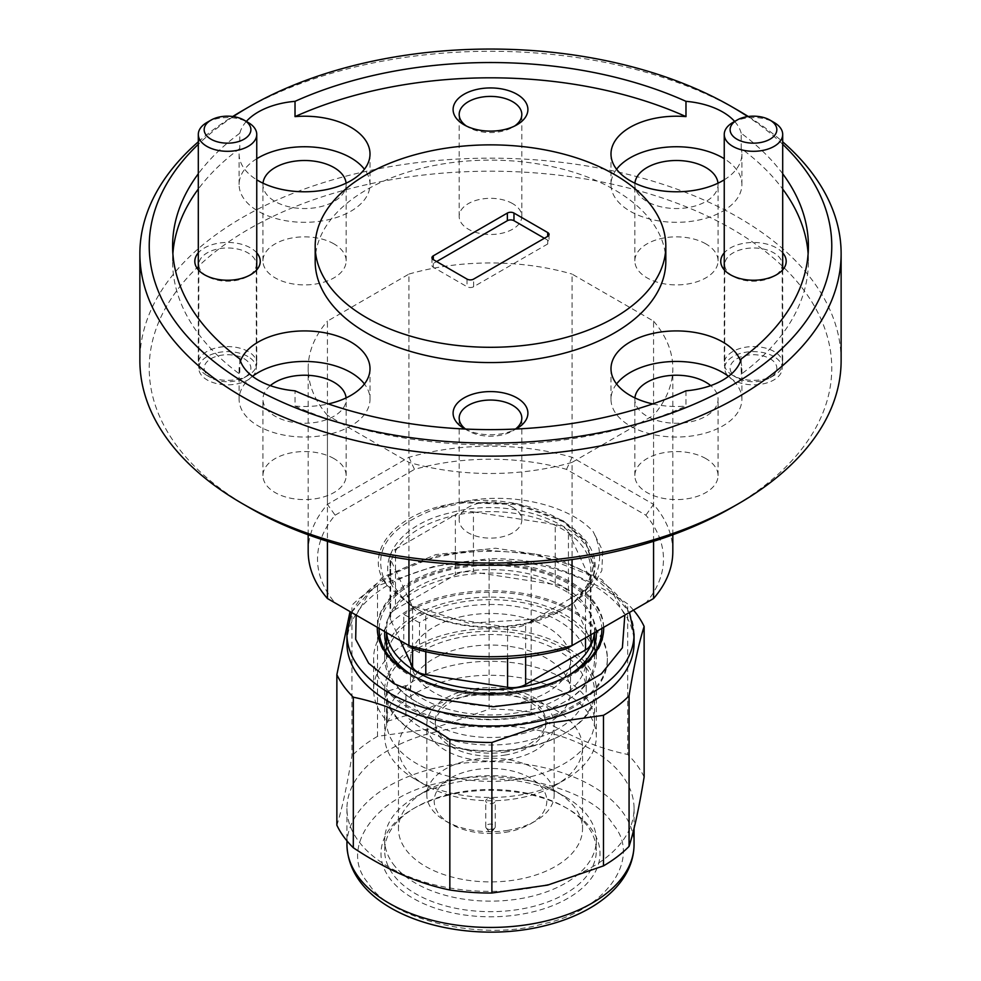 <?xml version="1.0" encoding="UTF-8"?>
<svg xmlns="http://www.w3.org/2000/svg" width="981" height="981" viewBox="0 0 981 981"><rect width="100%" height="100%" fill="white"/><g stroke="black" fill="none" stroke-linecap="round" stroke-linejoin="round"><path stroke-width="0.74" stroke-dasharray="4.91 3.68" d="M769.999 358.69A23.372 13.501 180 0 1 769.999 377.771A23.372 13.501 180 0 1 736.939 377.771L732.807 375.392A29.222 16.873 0 0 0 774.132 375.392A29.222 16.873 0 0 0 782.691 363.46A29.222 16.873 0 0 0 774.132 351.529A29.222 16.873 0 0 0 742.286 347.875A29.222 16.873 0 0 0 724.248 363.46A29.222 16.873 0 0 0 732.807 375.392L736.939 377.771A23.372 13.501 180 0 1 736.939 358.69A23.372 13.501 180 0 1 769.999 358.69M732.807 122.502A29.222 16.873 180 0 1 774.132 122.502M244.061 358.69A23.372 13.501 180 0 1 244.061 377.771A23.372 13.501 180 0 1 211.001 377.771L206.868 375.392A29.222 16.873 0 0 0 248.193 375.392A29.222 16.873 0 0 0 256.752 363.46A29.222 16.873 0 0 0 248.193 351.529A29.222 16.873 0 0 0 216.347 347.875A29.222 16.873 0 0 0 198.309 363.46A29.222 16.873 0 0 0 206.868 375.392L211.001 377.771A23.372 13.501 180 0 1 211.001 358.69A23.372 13.501 180 0 1 244.061 358.69M206.868 122.502A29.222 16.873 180 0 1 248.193 122.502M541.966 924.077C482.431 941.723 389.641 919.92 368.378 883.28C337.82 848.921 375.576 795.346 439.034 783.071C498.569 765.425 591.359 787.228 612.622 823.868C643.18 858.228 605.424 911.803 541.966 924.077M507.569 658.459L507.569 627.19A18.7 10.791 0 0 0 517.257 627.19A18.7 10.791 0 0 0 525.632 624.394L525.632 656.865M603.683 627.337A113.195 65.347 0 0 0 461.205 565.031A113.195 65.347 0 0 0 377.317 627.337M603.622 627.374A113.195 65.347 0 0 0 461.205 566.528A113.195 65.347 0 0 0 377.378 627.374M377.317 628.907A113.195 65.347 0 0 0 377.305 629.655A113.195 65.347 0 0 0 519.795 692.782A113.195 65.347 0 0 0 603.695 629.655A113.195 65.347 0 0 0 603.683 628.907M491.726 829.485A4.746 2.747 0 0 0 494.841 827.952A4.746 2.747 0 0 0 495.246 826.836A4.746 2.747 0 0 0 489.274 824.187A4.746 2.747 0 0 0 485.754 826.836A4.746 2.747 0 0 0 486.159 827.952A4.746 2.747 0 0 0 491.726 829.485M489.274 798.326A4.746 2.747 180 0 1 495.246 800.974A4.746 2.747 180 0 1 491.726 803.623A4.746 2.747 180 0 1 485.754 800.974A4.746 2.747 180 0 1 489.274 798.326M491.076 831.667A2.207 1.275 0 0 0 492.511 830.956A2.207 1.275 0 0 0 492.18 829.607A2.207 1.275 0 0 0 489.924 829.203A2.207 1.275 0 0 0 488.489 830.956A2.207 1.275 0 0 0 491.076 831.667M506.981 830.478A63.679 36.763 0 0 0 535.528 820.962A63.679 36.763 0 0 0 554.179 794.966A63.679 36.763 0 0 0 474.019 759.453A63.679 36.763 0 0 0 426.821 794.966A63.679 36.763 0 0 0 445.472 820.962A63.679 36.763 0 0 0 506.981 830.478M474.019 688.821A63.679 36.763 180 0 1 554.179 724.334A63.679 36.763 180 0 1 506.981 759.846A63.679 36.763 180 0 1 426.821 724.334A63.679 36.763 180 0 1 474.019 688.821M505.08 832.379A56.322 32.52 0 0 0 530.329 823.966A56.322 32.52 0 0 0 539.28 784.714A56.322 32.52 0 0 0 475.92 769.57A56.322 32.52 0 0 0 450.671 823.966A56.322 32.52 0 0 0 505.08 832.379M504.786 755.125A55.218 31.883 0 0 0 545.718 724.334A55.218 31.883 0 0 0 476.214 693.542A55.218 31.883 0 0 0 435.282 724.334A55.218 31.883 0 0 0 504.786 755.125M504.786 752.12A55.218 31.883 0 0 0 545.718 721.329A55.218 31.883 0 0 0 476.214 690.538A55.218 31.883 0 0 0 435.282 721.329A55.218 31.883 0 0 0 504.786 752.12M594.351 632.72A103.986 60.037 0 0 0 594.486 629.655A103.986 60.037 0 0 0 450.12 574.326A103.986 60.037 0 0 0 386.514 629.655A103.986 60.037 0 0 0 386.649 632.72M405.913 685.56L405.913 715.615A95.709 55.255 0 0 0 507.766 744.113A95.709 55.255 0 0 0 585.473 696.608A95.709 55.255 0 0 0 586.209 689.766A95.709 55.255 0 0 0 524.884 638.202A95.709 55.255 0 0 0 419.5 652.721L419.5 622.665A95.709 55.255 180 0 1 524.884 608.146A95.709 55.255 180 0 1 586.209 659.71A95.709 55.255 180 0 1 585.473 666.553A95.709 55.255 180 0 1 507.766 714.058A95.709 55.255 180 0 1 405.913 685.56L398.593 687.804A103.986 60.037 0 0 0 530.88 715.039A103.986 60.037 0 0 0 594.486 659.71A103.986 60.037 0 0 0 450.12 604.382A103.986 60.037 0 0 0 413.344 619.452L403.792 614.474L403.792 644.529A116.874 67.481 0 0 0 373.626 689.766A116.874 67.481 0 0 0 387.201 721.342L387.201 691.274A116.874 67.481 0 0 0 535.884 721.893A116.874 67.481 0 0 0 607.374 659.71A116.874 67.481 0 0 0 445.116 597.527A116.874 67.481 0 0 0 403.792 614.474M459.415 617.11A80.062 46.23 180 0 1 570.562 659.71A80.062 46.23 180 0 1 521.585 702.31A80.062 46.23 180 0 1 410.438 659.71A80.062 46.23 180 0 1 459.415 617.11M521.585 733.862A80.062 46.23 0 0 0 570.562 691.274A80.062 46.23 0 0 0 459.415 648.674A80.062 46.23 0 0 0 410.438 691.274A80.062 46.23 0 0 0 521.585 733.862M530.88 746.602A103.986 60.037 0 0 0 594.486 691.274A103.986 60.037 0 0 0 450.12 635.946A103.986 60.037 0 0 0 386.514 691.274A103.986 60.037 0 0 0 530.88 746.602M530.88 776.658A103.986 60.037 0 0 0 594.486 721.329A103.986 60.037 0 0 0 450.12 666.001A103.986 60.037 0 0 0 386.514 721.329A103.986 60.037 0 0 0 530.88 776.658M454.767 779.821A92.03 53.133 0 0 0 425.423 791.213A92.03 53.133 0 0 0 398.47 828.773A92.03 53.133 0 0 0 405.693 849.411A92.03 53.133 0 0 0 526.233 877.737A92.03 53.133 0 0 0 582.53 828.773A92.03 53.133 0 0 0 575.307 808.148A92.03 53.133 0 0 0 555.577 791.213A92.03 53.133 0 0 0 454.767 779.821M526.233 796.584A92.03 53.133 180 0 1 425.423 785.192A92.03 53.133 180 0 1 398.47 747.62A92.03 53.133 180 0 1 454.767 698.668A92.03 53.133 180 0 1 582.53 747.62A92.03 53.133 180 0 1 555.577 785.192A92.03 53.133 180 0 1 526.233 796.584M531.592 792.66A105.825 61.104 180 0 1 415.662 779.564A105.825 61.104 180 0 1 384.675 736.351A105.825 61.104 180 0 1 449.408 680.054A105.825 61.104 180 0 1 596.325 736.351A105.825 61.104 180 0 1 565.338 779.564A105.825 61.104 180 0 1 531.592 792.66M392.976 863.77A105.825 61.104 0 0 0 531.592 896.352A105.825 61.104 0 0 0 596.325 840.043A105.825 61.104 0 0 0 588.024 816.327A105.825 61.104 0 0 0 565.338 796.842A105.825 61.104 0 0 0 449.408 783.745A105.825 61.104 0 0 0 415.662 796.842A105.825 61.104 0 0 0 384.675 840.043A105.825 61.104 0 0 0 392.976 863.77M387.201 721.342L396.962 718.35A105.825 61.104 180 0 1 384.675 689.766A105.825 61.104 180 0 1 411.983 648.797A105.825 61.104 180 0 1 449.408 633.456A105.825 61.104 180 0 1 596.325 689.766A105.825 61.104 180 0 1 531.592 746.075A105.825 61.104 180 0 1 396.962 718.35L405.913 715.615M449.408 794.267A105.825 61.104 0 0 0 415.662 807.363A105.825 61.104 0 0 0 384.675 850.564A105.825 61.104 0 0 0 531.592 906.873A105.825 61.104 0 0 0 596.325 850.564A105.825 61.104 0 0 0 565.338 807.363A105.825 61.104 0 0 0 449.408 794.267M447.974 795.309A109.516 63.225 0 0 0 413.062 808.871A109.516 63.225 0 0 0 399.635 888.86A109.516 63.225 0 0 0 533.026 911.84A109.516 63.225 0 0 0 567.938 808.871A109.516 63.225 0 0 0 447.974 795.309M531.592 714.511A105.825 61.104 180 0 1 384.675 658.214A105.825 61.104 180 0 1 449.408 601.905A105.825 61.104 180 0 1 596.325 658.214A105.825 61.104 180 0 1 531.592 714.511M567.852 675.86A105.825 61.104 180 0 1 565.338 677.368A105.825 61.104 180 0 1 531.592 690.465A105.825 61.104 180 0 1 415.662 677.368A105.825 61.104 180 0 1 413.148 675.86M384.76 631.629A105.825 61.104 180 0 1 449.408 577.858A105.825 61.104 180 0 1 596.24 631.629M434.755 732.108A143.557 82.882 180 0 1 634.057 808.491A143.557 82.882 180 0 1 546.245 884.874A143.557 82.882 180 0 1 346.943 808.491A143.557 82.882 180 0 1 434.755 732.108M377.526 585.792L377.526 736.351L433.32 728.417L489.114 709.202L489.114 558.643L433.32 566.577L377.526 585.792A159.204 91.92 0 0 0 351.934 605.289L351.934 755.848C346.882 786.554 341.866 809.681 336.863 825.217M633.481 610.133A159.204 91.92 0 0 0 627.681 603.904C595.688 582.456 563.523 568.391 531.162 561.684L531.162 712.243A159.204 91.92 0 0 0 489.114 709.202M531.162 712.243C563.143 733.69 595.32 747.767 627.681 754.463L627.681 603.904M644.137 777.013A159.204 91.92 0 0 0 627.681 754.463M346.943 643.18A143.557 82.882 180 0 1 434.755 566.797A143.557 82.882 180 0 1 634.057 643.18M531.162 561.684A159.204 91.92 0 0 0 489.114 558.643M535.884 720.385A116.874 67.481 180 0 1 373.626 658.214A116.874 67.481 180 0 1 445.116 596.031A116.874 67.481 180 0 1 607.374 658.214A116.874 67.481 180 0 1 535.884 720.385M569.887 674.744A111.356 64.292 180 0 1 569.238 675.112A111.356 64.292 180 0 1 533.738 688.895A111.356 64.292 180 0 1 411.762 675.112A111.356 64.292 180 0 1 411.113 674.744M379.169 628.404A111.356 64.292 180 0 1 447.262 570.415A111.356 64.292 180 0 1 601.831 628.404M451.542 516.178A100.307 57.916 180 0 1 453.651 515.675A100.307 57.916 180 0 1 475.76 512.254A100.307 57.916 180 0 1 552.867 524.185A100.307 57.916 180 0 1 569.066 533.529A100.307 57.916 180 0 1 589.716 578.054A100.307 57.916 180 0 1 583.793 590.82A100.307 57.916 180 0 1 561.426 610.489A100.307 57.916 180 0 1 529.458 622.91A100.307 57.916 180 0 1 527.349 623.413A100.307 57.916 180 0 1 505.24 626.834A100.307 57.916 180 0 1 428.133 614.903A100.307 57.916 180 0 1 419.574 610.489A100.307 57.916 180 0 1 411.934 605.559A100.307 57.916 180 0 1 391.284 561.034A100.307 57.916 180 0 1 397.207 548.269A100.307 57.916 180 0 1 451.542 516.178M410.512 605.265L386.747 585.105C362.835 554.706 391.811 515.221 448.207 504.59C527.876 484.859 622.812 538.262 587.607 587.018A102.846 59.375 180 0 1 574.805 601.488C599.734 580.188 605.878 556.938 593.223 531.739C569.446 504.761 509.666 491.003 460.678 502.26A102.846 59.375 0 0 0 434.804 509.164L463.878 502.763L517.122 504.541L563.229 521.684L585.314 541.966L593.346 566.38L589.851 582.604L587.607 587.018C620.09 541.193 527.655 491.15 450.561 512.756C392.976 525.522 369.015 570.317 404 599.599A102.846 59.375 180 0 0 417.771 609.459L410.512 605.265L468.771 623.18L534.424 619.269L570.488 605.265L590.783 589.299L601.856 570.562L602.702 550.77L593.223 531.739M782.691 144.281A341.278 197.034 0 0 0 747.706 116.58M748.282 116.506A350.622 202.429 180 0 1 782.691 141.816M249.174 507.545A341.278 197.034 180 0 1 249.186 228.904A341.278 197.034 180 0 1 731.814 228.904A341.278 197.034 180 0 1 731.814 507.545M841.122 360.591A350.622 202.429 0 0 0 738.423 217.451A350.622 202.429 0 0 0 356.324 173.576A350.622 202.429 0 0 0 139.878 360.591M465.534 429.053A31.318 18.087 0 0 0 468.354 430.917L464.05 428.439L468.354 430.917A31.318 18.087 0 0 0 512.646 430.917A31.318 18.087 0 0 0 515.466 429.053M512.646 507.263A31.318 18.087 0 0 0 478.52 503.339A31.318 18.087 0 0 0 459.182 520.053A31.318 18.087 0 0 0 468.354 532.842A31.318 18.087 0 0 0 502.48 536.754A31.318 18.087 0 0 0 521.818 520.053A31.318 18.087 0 0 0 512.646 507.263M466.392 126.034A31.318 18.087 0 0 0 468.354 127.272L464.05 124.795L468.354 127.272A31.318 18.087 0 0 0 512.646 127.272A31.318 18.087 0 0 0 514.608 126.034M512.646 203.619A31.318 18.087 0 0 0 478.52 199.695A31.318 18.087 0 0 0 459.182 216.409A31.318 18.087 0 0 0 468.354 229.198A31.318 18.087 0 0 0 502.48 233.11A31.318 18.087 0 0 0 521.818 216.409A31.318 18.087 0 0 0 512.646 203.619M733.138 276.335L730.33 274.705L733.138 276.335A28.756 16.603 0 0 0 773.801 276.335A28.756 16.603 0 0 0 782.213 264.6A28.756 16.603 0 0 0 773.801 252.853A28.756 16.603 0 0 0 742.47 249.26A28.756 16.603 0 0 0 724.714 264.6A28.756 16.603 0 0 0 733.138 276.335M782.691 252.84A32.729 18.897 0 0 0 776.609 247.985A32.729 18.897 0 0 0 724.248 252.84M773.801 356.495A28.756 16.603 0 0 0 742.47 352.89A28.756 16.603 0 0 0 724.714 368.231A28.756 16.603 0 0 0 733.138 379.966A28.756 16.603 0 0 0 764.469 383.571A28.756 16.603 0 0 0 782.213 368.231A28.756 16.603 0 0 0 773.801 356.495M207.199 276.335L204.391 274.705L207.199 276.335A28.756 16.603 0 0 0 247.862 276.335A28.756 16.603 0 0 0 256.286 264.6A28.756 16.603 0 0 0 247.862 252.853A28.756 16.603 0 0 0 216.531 249.26A28.756 16.603 0 0 0 198.787 264.6A28.756 16.603 0 0 0 207.199 276.335M256.752 252.84A32.729 18.897 0 0 0 250.67 247.985A32.729 18.897 0 0 0 198.309 252.84M247.862 356.495A28.756 16.603 0 0 0 216.531 352.89A28.756 16.603 0 0 0 198.787 368.231A28.756 16.603 0 0 0 207.199 379.966A28.756 16.603 0 0 0 238.53 383.571A28.756 16.603 0 0 0 256.286 368.231A28.756 16.603 0 0 0 247.862 356.495M634.903 397.906A41.607 24.022 0 0 0 634.842 399.242A41.607 24.022 0 0 0 647.031 416.226A41.607 24.022 0 0 0 692.365 421.438A41.607 24.022 0 0 0 718.055 399.242A41.607 24.022 0 0 0 710.722 385.631M705.866 458.593A41.607 24.022 0 0 0 660.52 453.394A41.607 24.022 0 0 0 634.842 475.589A41.607 24.022 0 0 0 647.031 492.572A41.607 24.022 0 0 0 692.365 497.772A41.607 24.022 0 0 0 718.055 475.589A41.607 24.022 0 0 0 705.866 458.593M270.278 385.631A41.607 24.022 0 0 0 262.945 399.242A41.607 24.022 0 0 0 275.134 416.226A41.607 24.022 0 0 0 320.48 421.438A41.607 24.022 0 0 0 346.158 399.242A41.607 24.022 0 0 0 346.097 397.906M333.969 458.593A41.607 24.022 0 0 0 288.635 453.394A41.607 24.022 0 0 0 262.945 475.589A41.607 24.022 0 0 0 275.134 492.572A41.607 24.022 0 0 0 320.48 497.772A41.607 24.022 0 0 0 346.158 475.589A41.607 24.022 0 0 0 333.969 458.593M263.006 183.189A41.607 24.022 0 0 0 262.945 184.538A41.607 24.022 0 0 0 275.134 201.522A41.607 24.022 0 0 0 320.48 206.721A41.607 24.022 0 0 0 346.158 184.538A41.607 24.022 0 0 0 346.097 183.189M333.969 243.889A41.607 24.022 0 0 0 288.635 238.677A41.607 24.022 0 0 0 262.945 260.872A41.607 24.022 0 0 0 275.134 277.856A41.607 24.022 0 0 0 320.48 283.068A41.607 24.022 0 0 0 346.158 260.872A41.607 24.022 0 0 0 333.969 243.889M634.903 183.189A41.607 24.022 0 0 0 634.842 184.538A41.607 24.022 0 0 0 647.031 201.522A41.607 24.022 0 0 0 692.365 206.721A41.607 24.022 0 0 0 718.055 184.538A41.607 24.022 0 0 0 717.994 183.189M705.866 243.889A41.607 24.022 0 0 0 660.52 238.677A41.607 24.022 0 0 0 634.842 260.872A41.607 24.022 0 0 0 647.031 277.856A41.607 24.022 0 0 0 692.365 283.068A41.607 24.022 0 0 0 718.055 260.872A41.607 24.022 0 0 0 705.866 243.889M616.583 383.976A65.445 37.793 0 0 0 610.991 399.242A65.445 37.793 0 0 0 630.17 425.962A65.445 37.793 0 0 0 701.489 434.154A65.445 37.793 0 0 0 741.894 399.242A65.445 37.793 0 0 0 728.503 376.336M239.805 358.936L239.805 374.202A65.445 37.793 0 0 1 239.106 368.709A65.445 37.793 0 0 1 240.455 361.069M252.497 376.336A65.445 37.793 0 0 0 239.106 399.242A65.445 37.793 0 0 0 258.273 425.962A65.445 37.793 0 0 0 329.604 434.154A65.445 37.793 0 0 0 370.009 399.242A65.445 37.793 0 0 0 364.417 383.976M246.354 121.436A65.445 37.793 0 0 0 239.805 133.232L239.805 148.499A65.445 37.793 0 0 0 239.106 153.992A65.445 37.793 0 0 0 256.752 179.805M256.752 158.726A65.445 37.793 0 0 0 239.106 184.538A65.445 37.793 0 0 0 258.273 211.246A65.445 37.793 0 0 0 329.604 219.437A65.445 37.793 0 0 0 370.009 184.538A65.445 37.793 0 0 0 364.417 169.259M616.583 169.259A65.445 37.793 0 0 0 610.991 184.538A65.445 37.793 0 0 0 630.17 211.246A65.445 37.793 0 0 0 701.489 219.437A65.445 37.793 0 0 0 741.894 184.538A65.445 37.793 0 0 0 724.248 158.726M665.817 261.351A175.317 101.215 0 0 0 614.462 189.774A175.317 101.215 0 0 0 423.412 167.837A175.317 101.215 0 0 0 315.183 261.351M544.381 238.26L547.692 240.161A4.672 2.698 180 0 1 549.053 242.074A4.672 2.698 180 0 1 547.692 243.987L473.639 286.734A4.672 2.698 180 0 1 467.03 286.734L433.308 267.261A4.672 2.698 180 0 1 431.947 265.361A4.672 2.698 180 0 1 433.308 263.448L436.619 261.547M782.691 173.772A317.893 183.533 0 0 0 741.195 133.232L741.195 148.499A317.893 183.533 0 0 1 782.691 189.039M808.123 253.711A317.893 183.533 0 0 1 808.393 261.351A317.893 183.533 0 0 1 741.195 374.202L741.195 358.936M685.977 390.818L685.977 406.085A317.893 183.533 0 0 1 295.023 406.085L295.023 390.818M239.805 148.499A317.893 183.533 0 0 0 198.309 189.039M172.877 253.711A317.893 183.533 0 0 0 172.607 261.351A317.893 183.533 0 0 0 239.805 374.202M239.805 133.232A317.893 183.533 0 0 0 198.309 173.772M566.528 469.384L572.058 457.305L572.058 274.079L653.567 321.143L653.567 504.369L572.058 457.305A182.319 105.261 0 0 0 408.942 457.305L327.433 504.369L327.433 321.143L408.942 274.079L408.942 457.305L414.473 469.384A172.975 99.866 180 0 1 566.528 469.384L645.866 515.184A172.975 99.866 180 0 1 645.866 602.984L566.528 648.784M408.942 274.079A182.319 105.261 180 0 1 572.058 274.079M653.567 541.316L653.567 415.319L572.058 462.37L572.058 559.55M672.819 551.445A182.319 105.261 0 0 0 653.567 504.369L645.866 515.184M653.567 321.143A182.319 105.261 180 0 1 672.819 368.231A182.319 105.261 180 0 1 653.567 415.319M414.473 648.784L335.134 602.984A172.975 99.866 180 0 1 335.134 515.184L327.433 504.369A182.319 105.261 0 0 0 308.181 551.445M408.942 559.55L408.942 462.37L327.433 415.319L327.433 541.316M327.433 415.319A182.319 105.261 180 0 1 308.181 368.231A182.319 105.261 180 0 1 327.433 321.143M572.058 462.37A182.319 105.261 180 0 1 408.942 462.37M386.747 585.105C370.622 552.941 386.649 527.631 434.804 509.164M335.134 515.184L414.473 469.384M198.309 141.816A350.622 202.429 180 0 1 232.718 116.506M242.565 110.583A350.622 202.429 180 0 1 738.423 110.571M233.294 116.58A341.278 197.034 0 0 0 198.309 144.281M741.195 133.232A65.445 37.793 0 0 0 734.646 121.436M465.117 429.028A37.401 21.594 0 0 0 515.883 429.028M741.195 374.202A65.445 37.793 0 0 0 741.894 368.709A65.445 37.793 0 0 0 740.545 361.069M724.248 179.805A65.445 37.793 0 0 0 741.894 153.992A65.445 37.793 0 0 0 741.195 148.499M295.023 406.085A65.445 37.793 0 0 0 328.279 403.927M652.721 403.927A65.445 37.793 0 0 0 685.977 406.085M327.433 598.533L335.134 602.984M645.866 602.984L653.567 598.533M460.678 502.26L517.122 503.609L563.229 520.764L585.314 541.034L593.346 565.448L589.851 581.684L574.805 601.488L563.229 609.459L570.488 605.265M455.368 574.805A18.7 10.791 180 0 1 473.431 572.009L473.431 511.898A18.7 10.791 0 0 0 455.368 514.694L455.368 574.805L395.49 609.373L395.49 549.262A18.7 10.791 0 0 0 390.009 556.889A18.7 10.791 0 0 0 390.646 559.685L390.646 619.796L400.309 640.618M555.209 584.664A18.7 10.791 180 0 1 568.428 592.291L568.428 532.18A18.7 10.791 0 0 0 555.209 524.553L555.209 584.664L473.431 572.009M585.51 637.834L585.51 589.826A18.7 10.791 0 0 0 590.991 582.199A18.7 10.791 0 0 0 590.354 579.403L590.354 639.514L568.428 592.291M590.354 639.514A18.7 10.791 180 0 1 590.991 642.31M390.646 619.796A18.7 10.791 180 0 1 390.009 617A18.7 10.791 180 0 1 395.49 609.373M419.5 652.721L403.792 644.529M377.526 736.351A159.204 91.92 0 0 0 351.934 755.848M419.5 622.665L413.344 619.452A103.986 60.037 0 0 0 386.514 659.71A103.986 60.037 0 0 0 398.593 687.804L387.201 691.274M412.572 647.693L412.572 606.908L390.646 559.685M395.49 549.262L455.368 514.694M412.572 606.908A18.7 10.791 0 0 0 425.791 614.535L425.791 651.703M507.569 627.19L425.791 614.535M585.51 589.826L525.632 624.394M568.428 532.18L590.354 579.403M473.431 511.898L555.209 524.553M346.943 844.555A143.557 82.882 180 0 1 434.755 768.172A143.557 82.882 180 0 1 634.057 844.555M634.057 634.167A143.557 82.882 0 0 0 434.755 557.784A143.557 82.882 0 0 0 346.943 634.167M356.177 615.136L369.457 592.107L390.585 574.719L437.612 555.687L480.003 549.752L535.957 554.032L592.818 576.252L613.468 594.339L624.823 615.136M419.574 610.489L417.771 609.459A102.846 59.375 180 0 0 451.726 622.469C478.029 628.392 504.259 628.306 530.439 622.187L561.426 610.489M530.439 622.187L534.424 619.269M433.308 267.261L433.308 263.448M547.692 240.161L547.692 243.987M473.639 286.734L473.639 279.094M467.03 279.094L467.03 286.734M769.999 377.771L774.132 375.392M782.691 269.861L782.691 363.46M724.248 269.861L724.248 363.46M244.061 377.771L248.193 375.392M256.752 269.861L256.752 363.46M198.309 269.861L198.309 363.46M351.492 612.426L382.467 577.233L435.871 554.547L495.503 548.22L554.375 557.024L601.868 579.587L629.508 612.426M377.305 629.655L377.305 628.159M495.246 826.836L495.246 800.974M492.511 830.956L494.841 827.952M554.179 794.966L554.179 724.334M530.329 823.966L535.528 820.962M545.718 724.334L545.718 721.329M594.486 629.655L594.486 632.647M594.486 645.51L594.486 659.71M570.562 659.71L570.562 691.274M594.486 691.274L594.486 721.329M586.209 689.766L586.209 659.71M398.47 747.62L398.47 828.773M425.423 785.192L415.662 779.564M384.675 689.766L384.675 736.351M384.675 840.043L384.675 850.564M415.662 807.363L413.062 808.871M384.675 634.167L384.675 658.214M634.057 808.491L634.057 828.332M373.626 658.214L373.626 689.766M415.662 677.368L411.762 675.112M459.182 520.053L459.182 418.139M459.182 216.409L459.182 114.495M724.714 368.231L724.714 264.6M198.787 368.231L198.787 264.6M634.842 475.589L634.842 399.242M262.945 475.589L262.945 399.242M262.945 260.872L262.945 184.538M634.842 260.872L634.842 184.538M610.991 399.242L610.991 368.709M239.106 399.242L239.106 368.709M239.106 184.538L239.106 153.992M610.991 184.538L610.991 153.992M808.393 261.351L808.393 246.084M172.607 261.351L172.607 246.084M672.819 534.78L672.819 368.231M308.181 534.78L308.181 368.231M741.894 184.538L741.894 153.992M370.009 184.538L370.009 153.992M370.009 399.242L370.009 368.709M741.894 399.242L741.894 368.709M718.055 260.872L718.055 184.538M346.158 260.872L346.158 184.538M346.158 475.589L346.158 399.242M718.055 475.589L718.055 399.242M256.286 368.231L256.286 264.6M247.862 276.335L250.67 274.705M782.213 368.231L782.213 264.6M773.801 276.335L776.609 274.705M521.818 216.409L521.818 114.495M512.646 127.272L516.95 124.795M521.818 520.053L521.818 418.139M512.646 430.917L516.95 428.439M431.947 257.721L431.947 265.361M549.053 234.434L549.053 242.074M593.346 566.38L593.346 565.448M565.338 677.368L569.238 675.112M607.374 658.214L607.374 659.71M582.53 747.62L582.53 828.773M555.577 785.192L565.338 779.564M425.423 791.213L415.662 796.842M555.577 791.213L565.338 796.842M596.325 689.766L596.325 736.351M596.325 840.043L596.325 850.564M565.338 807.363L567.938 808.871M596.325 634.167L596.325 658.214M346.943 808.491L346.943 840.852M386.514 629.655L386.514 632.647M386.514 645.51L386.514 659.71M410.438 659.71L410.438 691.274M386.514 691.274L386.514 721.329M435.282 724.334L435.282 721.329M426.821 794.966L426.821 724.334M450.671 823.966L445.472 820.962M485.754 826.836L485.754 800.974M488.489 830.956L486.159 827.952M603.695 629.655L603.695 628.159M390.009 617L390.009 556.889M590.991 634.67L590.991 582.199"/><path stroke-width="1.47" d="M736.939 139.204A23.372 13.501 0 0 0 769.999 139.204A23.372 13.501 0 0 0 769.999 120.123A23.372 13.501 0 0 0 769.999 120.111L774.132 122.502A29.222 16.873 180 0 1 782.691 134.434A29.222 16.873 180 0 1 764.653 150.019A29.222 16.873 180 0 1 732.807 146.365A29.222 16.873 180 0 1 724.248 134.434A29.222 16.873 180 0 1 732.807 122.502L736.939 120.123A23.372 13.501 0 0 0 736.939 139.204M774.132 122.502L769.999 120.123A23.372 13.501 0 0 0 736.939 120.123M211.001 139.204A23.372 13.501 0 0 0 244.061 139.204A23.372 13.501 0 0 0 244.061 120.123A23.372 13.501 0 0 0 244.061 120.111L248.193 122.502A29.222 16.873 180 0 1 256.752 134.434A29.222 16.873 180 0 1 238.714 150.019A29.222 16.873 180 0 1 206.868 146.365A29.222 16.873 180 0 1 198.309 134.434A29.222 16.873 180 0 1 206.868 122.502L211.001 120.123A23.372 13.501 0 0 0 211.001 139.204M248.193 122.502L244.061 120.123A23.372 13.501 0 0 0 211.001 120.123M525.632 656.865L525.632 684.505A18.7 10.791 180 0 1 517.257 687.301A18.7 10.791 180 0 1 507.569 687.301L507.569 658.459M377.317 627.337A113.195 65.347 0 0 0 377.305 628.159A113.195 65.347 0 0 0 519.795 691.274A113.195 65.347 0 0 0 603.695 628.159A113.195 65.347 0 0 0 603.683 627.337M377.378 627.374A113.195 65.347 0 0 0 377.317 628.907M386.649 632.72A103.986 60.037 0 0 0 530.88 684.983A103.986 60.037 0 0 0 594.351 632.72M413.148 675.86A105.825 61.104 180 0 1 384.675 634.167A105.825 61.104 180 0 1 384.76 631.629M644.137 626.454L644.137 777.013C639.134 807.449 634.118 830.576 629.066 846.382L629.066 695.823C634.057 665.376 639.085 642.248 644.137 626.454A159.204 91.92 0 0 0 633.481 610.133M449.838 739.429L449.838 889.988C417.857 883.44 385.68 869.374 353.319 847.756L353.319 697.209C385.312 703.745 417.477 717.822 449.838 739.429A159.204 91.92 0 0 0 491.886 742.47L547.68 723.255L603.474 715.321L603.474 865.88A159.204 91.92 0 0 0 629.066 846.382M603.474 865.88L547.68 885.095L491.886 893.029L491.886 742.47M634.057 634.167L634.057 643.18A143.557 82.882 180 0 1 546.245 719.563A143.557 82.882 180 0 1 346.943 643.18L346.943 634.167A143.557 82.882 0 0 0 546.245 710.551A143.557 82.882 0 0 0 634.057 634.167L629.508 612.426M603.474 715.321A159.204 91.92 0 0 0 629.066 695.823M411.113 674.744A111.356 64.292 180 0 1 379.169 628.404M198.309 144.281A341.278 197.034 0 0 0 249.186 385.398A341.278 197.034 0 0 0 700.875 401.229A341.278 197.034 0 0 0 782.691 144.281M747.706 116.58A341.278 197.034 0 0 0 731.814 106.757L738.423 110.571A350.622 202.429 180 0 1 738.435 110.583A350.622 202.429 180 0 1 748.282 116.506M782.691 141.816A350.622 202.429 180 0 1 841.122 253.711A350.622 202.429 180 0 1 624.676 440.739A350.622 202.429 180 0 1 242.577 396.851A350.622 202.429 180 0 1 139.878 253.711A350.622 202.429 180 0 1 198.309 141.816M738.435 503.731L731.814 507.545A341.278 197.034 180 0 1 249.186 507.557L242.577 503.731A350.622 202.429 0 0 0 738.435 503.731A350.622 202.429 0 0 0 841.122 360.591L841.122 253.711M515.883 429.028A37.401 21.594 0 0 0 516.95 428.439A37.401 21.594 0 0 0 516.95 397.906A37.401 21.594 0 0 0 464.05 397.906A37.401 21.594 0 0 0 464.05 428.439L464.05 428.439A37.401 21.594 0 0 0 465.117 429.028M515.466 429.053A31.318 18.087 0 0 0 521.818 418.139A31.318 18.087 0 0 0 512.646 405.349A31.318 18.087 0 0 0 478.52 401.425A31.318 18.087 0 0 0 459.182 418.139A31.318 18.087 0 0 0 465.534 429.053M516.95 94.262A37.401 21.594 0 0 0 464.05 94.262A37.401 21.594 0 0 0 464.05 124.795L464.05 124.795A37.401 21.594 0 0 0 516.95 124.795A37.401 21.594 0 0 0 516.95 94.262M514.608 126.034A31.318 18.087 0 0 0 521.818 114.495A31.318 18.087 0 0 0 512.646 101.705A31.318 18.087 0 0 0 478.52 97.781A31.318 18.087 0 0 0 459.182 114.495A31.318 18.087 0 0 0 466.392 126.034M724.248 252.84A32.729 18.897 0 0 0 730.33 274.705L730.33 274.705A32.729 18.897 0 0 0 776.609 274.705A32.729 18.897 0 0 0 782.691 252.84M198.309 252.84A32.729 18.897 0 0 0 204.391 274.705L204.391 274.705A32.729 18.897 0 0 0 250.67 274.705A32.729 18.897 0 0 0 256.752 252.84M710.722 385.631A41.607 24.022 0 0 0 705.866 382.259A41.607 24.022 0 0 0 661.599 376.802A41.607 24.022 0 0 0 634.903 397.906M346.097 397.906A41.607 24.022 0 0 0 333.969 382.259A41.607 24.022 0 0 0 270.278 385.631M346.097 183.189A41.607 24.022 0 0 0 333.969 167.543A41.607 24.022 0 0 0 289.714 162.086A41.607 24.022 0 0 0 263.006 183.189M717.994 183.189A41.607 24.022 0 0 0 705.866 167.543A41.607 24.022 0 0 0 661.599 162.086A41.607 24.022 0 0 0 634.903 183.189M740.545 361.069A65.445 37.793 0 0 0 722.727 341.989A65.445 37.793 0 0 0 651.396 333.798A65.445 37.793 0 0 0 610.991 368.709A65.445 37.793 0 0 0 630.17 395.429A65.445 37.793 0 0 0 652.721 403.927M728.503 376.336A65.445 37.793 0 0 0 722.727 372.522A65.445 37.793 0 0 0 616.583 383.976M198.309 173.772A317.893 183.533 0 0 0 172.607 246.084A317.893 183.533 0 0 0 239.805 358.936A65.445 37.793 0 0 0 258.273 380.15A65.445 37.793 0 0 0 295.023 390.818A317.893 183.533 0 0 0 685.977 390.818A65.445 37.793 0 0 0 741.195 358.936A317.893 183.533 0 0 0 808.393 246.084A317.893 183.533 0 0 0 782.691 173.772M328.279 403.927A65.445 37.793 0 0 0 370.009 368.709A65.445 37.793 0 0 0 350.83 341.989A65.445 37.793 0 0 0 285.778 332.51A65.445 37.793 0 0 0 240.455 361.069M364.417 383.976A65.445 37.793 0 0 0 350.83 372.522A65.445 37.793 0 0 0 252.497 376.336M256.752 179.805A65.445 37.793 0 0 0 258.273 180.712A65.445 37.793 0 0 0 329.604 188.904A65.445 37.793 0 0 0 370.009 153.992A65.445 37.793 0 0 0 350.83 127.272A65.445 37.793 0 0 0 295.023 116.616L295.023 101.337A65.445 37.793 0 0 0 246.354 121.436M364.417 169.259A65.445 37.793 0 0 0 350.83 157.818A65.445 37.793 0 0 0 256.752 158.726M734.646 121.436A65.445 37.793 0 0 0 722.727 112.006A65.445 37.793 0 0 0 685.977 101.337L685.977 116.616A65.445 37.793 0 0 0 610.991 153.992A65.445 37.793 0 0 0 630.17 180.712A65.445 37.793 0 0 0 724.248 179.805M724.248 158.726A65.445 37.793 0 0 0 722.727 157.818A65.445 37.793 0 0 0 616.583 169.259M315.183 246.084L315.183 261.351A175.317 101.215 0 0 0 366.538 332.915A175.317 101.215 0 0 0 557.588 354.864A175.317 101.215 0 0 0 665.817 261.351L665.817 246.084A175.317 101.215 0 0 0 614.462 174.508A175.317 101.215 0 0 0 423.412 152.57A175.317 101.215 0 0 0 315.183 246.084A175.317 101.215 0 0 0 366.538 317.648A175.317 101.215 0 0 0 557.588 339.598A175.317 101.215 0 0 0 665.817 246.084M436.619 261.547L507.361 220.7A4.672 2.698 180 0 1 513.97 220.7L544.381 238.26M507.361 220.7L507.361 213.061L433.308 255.82L433.308 259.634L467.03 279.094A4.672 2.698 180 0 0 473.639 279.094L547.692 236.347L547.692 232.534L513.97 213.061L513.97 220.7M808.123 253.711A317.893 183.533 0 0 0 782.691 189.039M198.309 189.039A317.893 183.533 0 0 0 172.877 253.711M308.181 534.78L308.181 551.445A182.319 105.261 0 0 0 327.433 598.533L408.942 645.596A182.319 105.261 0 0 0 572.058 645.596L653.567 598.533L653.567 541.316M653.567 598.533A182.319 105.261 0 0 0 672.819 551.445L672.819 534.78M327.433 541.316L327.433 598.533M572.058 559.55L572.058 645.596L566.528 648.784A172.975 99.866 180 0 1 414.473 648.784L408.942 645.596L408.942 559.55M139.878 253.711L139.878 360.591A350.622 202.429 0 0 0 242.565 503.731A350.622 202.429 0 0 0 242.577 503.731L249.186 507.545A341.278 197.034 180 0 1 249.186 507.545A341.278 197.034 180 0 1 249.174 507.545M232.718 116.506A350.622 202.429 180 0 1 242.565 110.583L249.186 106.757A341.278 197.034 0 0 0 233.294 116.58M738.435 110.583L731.814 106.757A341.278 197.034 0 0 0 249.186 106.757M685.977 101.337A317.893 183.533 0 0 0 295.023 101.337M685.977 116.616A317.893 183.533 0 0 0 295.023 116.616M433.308 259.634A4.672 2.698 180 0 1 431.947 257.721A4.672 2.698 180 0 1 433.308 255.82M507.361 213.061A4.672 2.698 180 0 1 513.97 213.061M547.692 232.534A4.672 2.698 180 0 1 549.053 234.434A4.672 2.698 180 0 1 547.692 236.347M590.991 634.67L590.991 642.31A18.7 10.791 180 0 1 585.51 649.937L585.51 637.834M525.632 684.505L585.51 649.937M425.791 651.703L425.791 674.646L507.569 687.301M425.791 674.646A18.7 10.791 180 0 1 412.572 667.019L412.572 647.693M400.309 640.618L412.572 667.019M601.831 628.404A111.356 64.292 180 0 1 569.887 674.744M596.24 631.629A105.825 61.104 180 0 1 596.325 634.167A105.825 61.104 180 0 1 567.852 675.86M449.838 889.988A159.204 91.92 0 0 0 491.886 893.029M350.045 611.592L336.863 674.658L336.863 825.217A159.204 91.92 0 0 0 353.319 847.756M336.863 674.658A159.204 91.92 0 0 0 353.319 697.209M603.683 628.907A113.195 65.347 0 0 0 603.622 627.374M546.245 920.938A143.557 82.882 180 0 1 346.943 844.555C348.696 913.642 459.635 947.057 544.565 925.794C560.298 921.956 574.486 916.597 587.129 909.681C598.692 903.342 608.33 895.947 616.056 887.498C627.877 874.414 633.885 860.104 634.057 844.555A143.557 82.882 180 0 1 546.245 920.938M624.823 615.136L622.383 647.779L601.378 673.824L572.463 690.955L543.388 700.618L493.063 706.774L426.392 697.528L393.786 683.524L368.66 663.291L355.674 639.293L356.177 615.136M782.691 134.434L782.691 269.861M724.248 134.434L724.248 269.861M256.752 134.434L256.752 269.861M198.309 134.434L198.309 269.861M346.943 634.167L351.492 612.426M594.486 632.647L594.486 645.51M634.057 828.332L634.057 844.555M346.943 840.852L346.943 844.555M386.514 632.647L386.514 645.51"/></g></svg>
